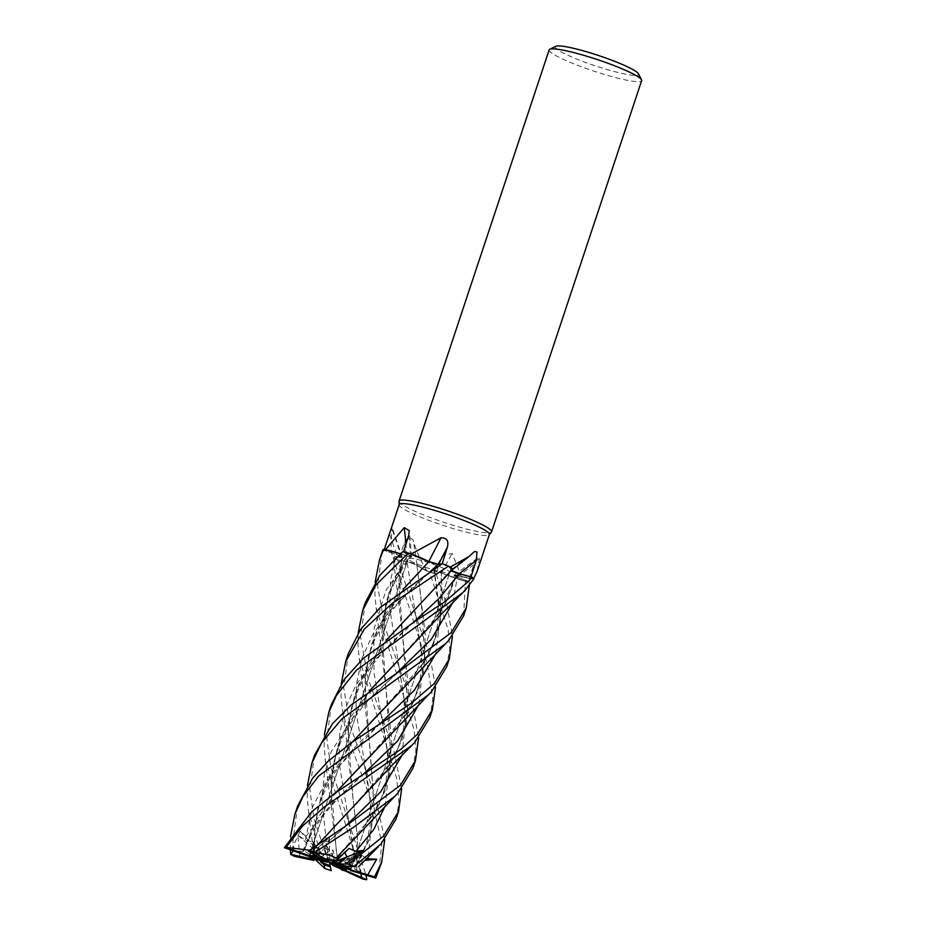 <?xml version="1.0" encoding="UTF-8"?>
<svg xmlns="http://www.w3.org/2000/svg" width="926" height="926" viewBox="0 0 926 926"><rect width="100%" height="100%" fill="white"/><g stroke="black" fill="none" stroke-linecap="round" stroke-linejoin="round"><path stroke-width="0.69" stroke-dasharray="4.63 3.47" d="M429.722 717.743L432.859 699.211L427.083 663.363L393.203 557.799L394.939 556.804L401.826 557.556L394.939 556.804L393.203 557.788A48.673 6.019 -161.6 0 0 397.729 559.917L407 561.665L417.013 565.126L407 561.665L397.682 559.917L416.735 618.614L429.71 655.157L435.509 686.988M366.048 760.258L404.94 716.053L418.726 689.534L425.034 660.215L420.855 596.518L416.897 565.103C418.471 566.793 422.893 569.177 430.139 572.245C422.904 569.177 418.494 566.793 416.897 565.103L417.649 565.728A34.216 4.225 -161.6 0 0 427.002 571.006A47.515 5.869 -161.6 0 0 428.148 571.388A47.515 5.869 -161.6 0 0 435.857 573.842L442.524 555.612L452.201 553.401L463 580.671A47.515 5.869 -161.6 0 0 463.741 580.799A47.515 5.869 -161.6 0 0 468.151 581.366L473.823 564.837L478.082 557.672L479.46 558.459L477.087 571.469M446.633 666.894L449.781 649.149L448.207 629.842L429.548 572.002A48.673 6.019 -161.6 0 0 436.111 574.074L447.235 606.414L452.409 636.104M409.524 681.386L427.002 657.356L438.125 631.601L442.489 603.509L441.308 573.067C436.54 571.481 434.132 571.018 434.109 571.631L436.389 574.409L434.109 571.631C434.132 571.018 436.54 571.481 441.32 573.055L466.183 581.505L444.468 574.224A34.216 4.225 -161.6 0 0 463 580.671M463.602 615.883L465.477 581.308A48.673 6.019 -161.6 0 0 469.146 581.76L457.351 577.025C453.624 575.416 453.289 574.861 456.333 575.335C453.289 574.861 453.624 575.416 457.351 577.025L469.193 581.771L469.378 585.128M399.662 658.664L438.785 614.285L456.275 575.324L454.249 575.278L459.643 576.146A34.216 4.225 -161.6 0 0 473.406 578.9A47.515 5.869 -161.6 0 0 473.186 578.669A47.515 5.869 -161.6 0 0 470.964 576.933L470.964 576.921M426.492 630.363L445.337 603.96L456.437 575.382C464.702 577.569 470.639 578.681 474.239 578.704C470.663 578.681 464.725 577.581 456.437 575.382L456.449 575.301A34.216 4.225 -161.6 0 0 459.643 576.146L473.95 578.704A48.673 6.019 -161.6 0 0 471.947 577.187A48.673 6.019 -161.6 0 1 473.95 578.704L473.985 578.704M459.088 573.726L456.831 573.055M455.036 572.43L454.122 572.083M410.484 560.867A21.935 2.709 -161.6 0 0 433.484 569.86A21.935 2.709 -161.6 0 0 449.77 572.523A21.935 2.709 -161.6 0 0 447.443 570.323A21.935 2.709 -161.6 0 0 424.444 561.33A21.935 2.709 -161.6 0 0 408.158 558.679A21.935 2.709 -161.6 0 0 410.484 560.867A21.935 2.709 -161.6 0 0 433.484 569.86A21.935 2.709 -161.6 0 0 449.77 572.523A21.935 2.709 -161.6 0 0 447.443 570.323A21.935 2.709 -161.6 0 0 424.444 561.33A21.935 2.709 -161.6 0 0 408.158 558.679A21.935 2.709 -161.6 0 0 410.484 560.867M399.175 504.589A47.515 5.869 -161.6 0 0 399.141 504.867A47.515 5.869 -161.6 0 0 404.222 509.346A47.515 5.869 -161.6 0 0 453.069 528.538A47.515 5.869 -161.6 0 0 489.229 534.834A47.515 5.869 -161.6 0 0 489.356 534.591M427.002 571.006C420.52 560.681 415.924 550.391 413.216 540.136C409.512 536.49 406.491 537.647 404.164 543.597L398.4 560.022A47.515 5.869 -161.6 0 1 393.191 557.545A47.515 5.869 -161.6 0 1 392.508 557.186L390.957 549.211L391.976 527.044L390.841 529.66M399.037 501.336A48.742 6.019 -161.6 0 0 404.245 505.932A48.742 6.019 -161.6 0 0 454.342 525.609A48.742 6.019 -161.6 0 0 491.428 532.068M549.153 49.888A48.742 6.019 -161.6 0 0 554.327 54.761A48.742 6.019 -161.6 0 0 605.454 74.751A48.742 6.019 -161.6 0 0 641.649 80.655M313.486 852.441L313.787 859.039L313.486 852.441M339.321 863.067A21.935 2.709 -161.6 0 1 346.625 866.273L349.692 866.377L354.658 857.302L351.672 866.435L353.651 861.481L333.036 863.472M350.155 869.861L350.398 869.931A21.935 2.709 -161.6 0 0 350.966 869.56A21.935 2.709 -161.6 0 0 350.491 868.669M350.398 869.931L349.021 868.646L349.183 857.87L344.773 860.729L346.231 868.715M331.033 869.56L324.181 847.093L327.144 849.732L333.047 850.08L335.768 865.023L334.494 865.359L338.928 868.09L334.494 865.359L332.295 853.228L326.936 855.288L330.015 865.44L326.924 855.288L329.425 862.731M299.897 857.499L297.883 835.217L305.372 840.137L312.838 841.838L313.162 856.758L318.174 859.965L317.028 859.004L316.727 846.885L313.555 849.258L327.769 861.979M555.843 46.3A43.869 5.417 -161.6 0 0 559.964 51.219A43.869 5.417 -161.6 0 0 608.498 69.948A43.869 5.417 -161.6 0 0 638.442 73.779M348.778 811.396L388.006 766.925L401.757 740.545L408.053 711.793L398.863 581.597L401.988 557.429A6.54 0.81 -161.6 0 0 402.254 557.221A6.54 0.81 -161.6 0 0 396.49 554.535L383.989 550.322L396.467 554.547C401.259 556.271 402.972 557.232 401.618 557.44M384.278 549.465L383.989 550.322L382.889 549.963L396.444 554.605C401.097 556.306 402.856 557.278 401.71 557.533C402.856 557.278 401.097 556.306 396.444 554.605L382.832 549.94M397.682 559.917A48.742 6.019 -161.6 0 1 393.203 557.799L399.384 557.047A34.216 4.225 -161.6 0 1 401.664 557.44A6.54 0.81 -161.6 0 0 401.745 557.44L399.384 557.047A34.216 4.225 -161.6 0 0 392.508 557.186M401.664 557.44A823.388 765.814 -94.4 0 0 391.883 528.653M383.815 549.373A48.673 6.019 -161.6 0 0 382.889 549.963A48.673 6.019 -161.6 0 1 383.815 549.373M385.204 549.674A47.515 5.869 -161.6 0 0 383.989 550.322M435.949 573.865L436.111 574.074A48.673 6.019 -161.6 0 1 429.548 572.002L417.649 565.728A34.216 4.225 -161.6 0 1 417.036 565.057A6.54 0.81 -161.6 0 0 416.955 565.01A6.54 0.81 18.4 0 0 416.596 564.814A6.54 0.81 -161.6 0 0 406.896 561.538L398.4 560.022M392.589 732.211L413.008 702.892L423.865 670.806L425.323 635.201L416.897 564.999M417.036 565.057A823.388 271.063 -84.9 0 0 413.216 540.136M393.203 557.788A48.673 6.019 -161.6 0 0 397.729 559.917L407 561.584L417.128 565.103M452.872 602.49L457.363 576.967L469.146 581.76A48.673 6.019 -161.6 0 1 465.477 581.308L444.468 574.224A34.216 4.225 -161.6 0 1 441.413 572.997A6.54 0.81 -161.6 0 0 441.239 572.939A6.54 0.81 18.4 0 0 440.556 572.696A6.54 0.81 -161.6 0 0 433.889 571.319A6.54 0.81 -161.6 0 0 433.947 571.516L435.857 573.842M382.832 709.524L421.909 665.053L433.6 643.859L440.29 621.716L441.297 572.974M441.413 572.997A823.388 408.158 -93.2 0 1 452.201 553.401M436.401 574.421L434.039 571.516C437.442 587.489 438.797 603.243 438.114 618.788C436.667 634.078 434.028 646.58 421.909 665.053M435.926 653.455L440.406 614.968L434.097 571.562C434.167 570.914 436.667 571.411 441.586 573.055M457.363 576.967L454.261 575.196L455.812 575.162A6.54 0.81 -161.6 0 0 454.203 575.104A6.54 0.81 -161.6 0 0 457.282 576.956L468.151 581.366M479.46 558.459A823.388 760.362 -148.4 0 0 456.449 575.278A6.54 0.81 -161.6 0 0 456.31 575.254A6.54 0.81 18.4 0 0 455.812 575.162L456.286 575.243M451.298 570.659L450.881 570.335A6.54 0.81 -161.6 0 0 459.319 573.75L470.964 576.933M451.321 570.775L450.8 570.208A6.54 0.81 -161.6 0 0 450.812 570.219L451.749 570.034A34.216 4.225 -161.6 0 0 451.946 569.976M474.494 551.514A823.388 520.343 134.2 0 0 450.812 570.184L450.812 570.219A6.54 0.81 18.4 0 0 450.881 570.335L450.8 570.208A34.216 4.225 -161.6 0 0 451.749 570.034L452.108 569.803M429.479 561.851A6.54 0.81 -161.6 0 0 438.519 564.328L442.2 563.83M428.9 561.619A6.54 0.81 -161.6 0 1 428.75 561.55A34.216 4.225 -161.6 0 0 426.724 560.508M448.566 566.145A48.673 6.019 -161.6 0 0 442.42 563.807A48.673 6.019 -161.6 0 1 448.566 566.145M449.353 566.619A47.515 5.869 -161.6 0 0 442.188 563.876M407.718 556.109L403.423 554.72A34.216 4.225 -161.6 0 1 406.884 555.878A6.54 0.81 -161.6 0 0 407.058 555.924A6.54 0.81 18.4 0 0 407.718 556.109A6.54 0.81 -161.6 0 0 411.653 556.595A6.54 0.81 -161.6 0 0 410.565 555.774L403.539 551.861M406.884 555.878A823.388 703.552 125.4 0 0 405.935 544.256M403.423 554.72A34.216 4.225 -161.6 0 0 400.31 553.725L403.423 554.72M402.775 551.688A48.673 6.019 -161.6 0 1 408.459 553.088A48.673 6.019 -161.6 0 0 402.775 551.688L410.392 555.797C412.429 557.082 411.283 557.139 406.965 555.994C411.283 557.139 412.429 557.082 410.392 555.797L402.752 551.676L411.433 556.711C393.434 578.206 383.619 603.428 381.975 632.365L391.235 761.855L384.88 791.279L371.129 817.67L335.999 858.17M410.195 553.713A47.515 5.869 -161.6 0 0 403.481 552.035M385.158 806.071L389.429 764.008L374.023 672.623L373.791 629.83L385.887 590.51L410.438 555.739C412.51 557.035 411.271 557.058 406.722 555.832M375.713 782.979L396.131 753.671L406.942 721.574L408.354 685.958L399.118 605.72L401.606 557.394M398.863 581.597L401.768 557.44M440.556 572.696L441.227 572.928M443.357 579.583L452.015 569.895L450.927 570.242M453.543 571.851L451.483 570.879M358.767 833.979L379.197 804.613L390.02 772.458L391.466 736.795L382.218 656.615L385.691 603.567L394.048 578.947L406.896 555.959L400.24 553.794L406.942 555.878M407.07 555.936L388.816 593.022L381.975 632.365M438.334 564.328L431.423 562.684M431.088 562.568L428.958 561.746M349.692 866.377L354.658 857.302L362.089 855.369L356.035 866.551M331.103 862.719L344.611 851.955L335.976 860.289M335.988 860.277L344.611 851.955M328.371 861.967L314.192 843.598L309.793 854.374L309.759 856.446L309.851 854.189L314.192 843.598L314.713 847.163L309.886 855.346L312.166 856.156M314.053 855.555A21.935 2.709 -161.6 0 0 309.886 855.346M329.448 861.979L326.6 845.855L318.22 854.941L315.361 855.277L318.22 854.941L326.6 845.855L329.54 850.589L321.253 857.14L325.304 859.525M330.455 859.872A21.935 2.709 -161.6 0 0 321.253 857.14M361.152 873.808L359.265 857.789L353.628 857.626L354.971 856.099L354.843 869.387L343.592 867.94M332.006 863.206L354.658 857.302L353.813 860.995L449.77 572.523L353.651 861.481L364.751 860.404M330.003 862.835L332.295 853.228L334.494 865.359L333.291 865.671M359.265 857.789L331.809 863.368M331.52 863.252L349.183 857.87L349.021 868.646L350.595 870.533M317.028 859.004L318.949 860.127M291.262 850.161L300.174 831.108L305.939 836.444L309.55 837.579L304.052 850.82L313.324 856.562M328.603 862.268L316.727 846.885L317.028 859.015M311.622 853.077L329.32 837.856L328.105 842.104L325.663 840.507L315.303 851.665L320.963 857.997L318.486 857.129M309.33 856.55L314.713 847.163L327.908 861.724M320.141 858.101L329.54 850.589L329.737 862.152M322.364 858.691L320.963 857.997M297.883 835.217L313.555 849.246L316.727 846.873L312.838 841.838M300.174 831.108L314.713 847.163L314.192 843.598L309.55 837.579M329.32 837.856L329.54 850.589L326.612 845.855L325.663 840.507M382.218 551.711L377.576 586.077L385.123 627.747L412.579 705.114L418.61 737.756M412.834 768.499L415.913 750.361L414.061 729.746L376.095 607.664L374.926 594.052L375.134 582.072M429.629 572.036A48.742 6.019 -161.6 0 0 436.123 574.085M297.582 806.141L292.952 840.484L294.503 856.353M290.324 849.825L290.521 836.467M365.249 602.722L360.619 637.076L368.016 678.283L393.77 750.28L401.652 788.674M396.004 819.07L398.979 802.529L396.687 778.5L359.195 658.34L357.992 644.959L358.177 633.037M465.57 581.331A48.742 6.019 -161.6 0 0 469.193 581.771M314.481 755.338L309.851 789.681L313.879 818.075L331.207 870.59M324.667 868.333L308.427 811.037L307.235 797.529L307.409 785.653M348.361 653.501L343.731 687.844L349.97 725L375.204 796.001L384.73 839.616M378.942 870.371L381.813 843.158L373.803 807.958L351.301 746.171L342.296 709.385L341.034 695.924L341.289 683.839M331.462 704.304L326.82 738.659L330.848 767.446L366.071 875.244M362.691 879.005L325.327 760.315L324.158 746.692L324.378 734.642M416.897 607.537L450.742 570.277L451.24 570.729M428.877 561.712L431.203 562.603M312.641 851.434L309.608 850.253M312.513 851.295L318.567 843.713M315.303 851.665L312.594 851.388L318.88 843.493M314.493 858.008L314.99 859.293M314.342 857.916L314.828 826.096L321.172 795.816L333.997 767.677L352.493 741.83M313.162 856.758L314.446 857.974L314.296 835.831L317.63 809.486L325.466 784.912L352.794 741.61M356.545 870.185L375.782 878.033M356.788 870.208L357.436 836.398L348.35 758.348L348.523 725.961L354.67 695.102L367.564 666.454L386.327 640.19M354.843 869.387L356.626 870.197L357.332 836.155L353.142 799.914L348.095 734.225L351.394 708.158L358.952 683.967L386.64 639.97M368.259 856.851L372.46 814.764L364.763 767.11C368.108 780.676 370.099 796.418 370.724 814.336L370.215 824.916L366.453 843.632L355.572 866.562L368.722 839.963L374.405 811.13L365.064 683.226L368.351 657.09L376.188 632.4L403.586 588.994M366.488 858.633L362.089 855.369M355.769 866.539L368.664 840.704L374.451 812.53L370.111 749.157L365.249 707.603L365.434 675.147L371.604 644.23L384.498 615.535L403.273 589.202M335.768 865.023L338.303 866.389L336.254 850.681L331.195 785.017L334.471 758.961L342.122 734.654L369.648 690.865M338.291 866.389L362.564 878.901M338.349 866.377L331.462 809.185L331.624 776.821L337.759 745.974L350.607 717.349L369.335 691.085M304.052 850.82L302.999 851.307L316.136 820.529L335.895 792.552M303.08 851.353L293.322 850.89M302.837 851.202L315.87 820.656L335.571 792.772M346.347 869.722L344.773 860.729L349.183 857.87L354.971 856.099M344.622 851.955L349.044 848.424M324.181 847.093L326.924 855.288L332.295 853.228L333.047 850.08M396.49 554.535A822.959 765.42 -94.4 0 0 389.476 533.827M406.896 561.538A822.959 270.924 -84.9 0 0 404.164 543.597M433.947 571.516A822.959 407.938 -93.2 0 1 441.702 557.406M457.282 576.956A822.959 759.968 -148.4 0 1 473.823 564.837M410.565 555.774A822.959 703.193 125.4 0 0 408.69 535.436M402.115 755.072L406.294 712.974L389.777 608.451L390.459 580.799L396.467 554.547M419.038 704.211L423.205 662.113L407 561.584M328.406 841.445L345.757 825.888M399.87 669.452L398.655 665.343L403.273 692.567L404.535 708.853C405.565 729.63 400.055 748.984 388.006 766.925M305.372 840.137L312.479 807.148L328.36 777.134L379.544 724.109M354.843 858.008L339.055 762.144L339.529 734.978L345.016 709.189L355.908 685.182L371.72 663.097L413.54 622.237M371.129 817.67C379.741 803.722 384.522 792.76 385.471 784.785L387.473 769.46C388.249 755.315 386.327 737.628 381.697 716.388L382.97 720.59M365.967 771.254L356.035 711.376L356.464 684.221L361.904 658.409L372.796 634.414L388.561 612.329L430.335 571.458M327.144 849.732L321.831 798.976L324.297 774.68L331.195 751.704L357.749 710.473L396.49 673.295M305.939 836.444L330.802 804.74L362.714 774.877M404.94 716.053C411.318 708.066 416.376 695.634 420.126 678.735C421.666 669.035 421.909 658.687 420.844 647.714L415.531 614.482L416.735 618.614M350.966 869.56L350.584 870.706M402.254 557.221L391.976 527.044M433.889 571.319L442.524 555.612M454.203 575.104L478.082 557.672M411.653 556.595L409.234 530.633M438.785 614.285C447.258 601.726 452.409 588.728 454.249 575.278L454.261 575.196M309.851 854.189L408.158 558.679L309.851 854.189M399.118 605.72L393.191 557.73M347.678 824.672L328.105 842.104M314.331 858.055L308.427 811.037M381.477 722.87L378.028 725.475C357.691 742.583 341.659 760.894 329.934 780.387L322.48 796.047C318.463 804.578 315.731 817.832 314.296 835.831M348.35 758.348C347.516 745.442 346.011 736.471 345.444 731.922L342.307 709.385M353.628 857.626L352.193 842.776L347.887 817.924L349.09 822.045M415.531 620.999L411.977 623.603C397.08 636.914 377.426 655.319 365.481 675.714C354.704 693.088 348.465 715.937 348.095 734.225M376.095 607.676L382.218 656.615M365.064 683.226C367.402 650.885 374.891 635.768 388.978 614.864C398.435 601.796 411.711 587.79 428.796 572.835L432.257 570.231M359.207 658.421L365.249 707.603M331.195 785.017C331.809 761.091 340.606 737.663 352.436 720.486C360.04 709.64 367.726 700.438 375.493 692.868L398.411 672.068M325.327 760.304L331.462 809.185M309.458 838.018C313.393 829.742 319.053 820.934 326.427 811.581C338.083 797.784 349.669 786 361.186 776.231L364.717 773.627"/><path stroke-width="1.39" d="M454.122 572.083L471.947 577.187L459.088 573.726M456.831 573.055L455.36 572.557M473.695 578.449L477.087 571.469L489.356 534.591A47.515 5.869 -161.6 0 0 484.321 529.834A47.515 5.869 -161.6 0 0 434.468 510.353A47.515 5.869 -161.6 0 0 399.175 504.589L383.989 550.322M451.946 569.976A34.216 4.225 -161.6 0 0 452.282 569.779A34.216 4.225 -161.6 0 0 450.36 567.025L468.869 556.653L474.494 551.514L476.994 551.861L476.334 560.311L470.964 576.933M489.322 534.719L491.428 532.068A48.742 6.019 -161.6 0 0 491.567 531.825A48.742 6.019 -161.6 0 0 486.393 526.952A48.742 6.019 -161.6 0 0 435.266 506.962A48.742 6.019 -161.6 0 0 399.071 501.059A48.742 6.019 -161.6 0 0 399.037 501.336L399.141 504.716M491.567 531.825L641.649 80.655A48.742 6.019 -161.6 0 0 641.521 79.821A48.742 6.019 -161.6 0 0 636.475 75.782A48.742 6.019 -161.6 0 0 588.184 56.648A48.742 6.019 -161.6 0 0 549.755 49.286A48.742 6.019 -161.6 0 0 549.153 49.888L399.071 501.059M313.324 856.562L315.153 857.696L309.782 856.562A21.935 2.709 -161.6 0 0 311.668 857.904A21.935 2.709 -161.6 0 0 313.787 859.039L328.603 862.268L320.639 861.111L320.847 862.141A21.935 2.709 -161.6 0 0 330.015 865.44L330.003 862.835L333.291 865.671L338.928 868.09A21.935 2.709 -161.6 0 0 346.347 869.722L331.52 863.252L350.155 869.861M384.73 839.616L381.662 862.21L374.555 876.818L349.924 869.641L351.672 866.435L350.491 868.669L332.735 863.495L346.602 866.273M346.231 868.715L346.463 870.949L361.221 877.281L361.152 873.808M320.847 862.141L324.077 864.664L324.864 868.484A48.742 6.019 -161.6 0 0 331.207 870.59M641.521 79.821L638.442 73.779A43.869 5.417 -161.6 0 0 633.893 70.133A43.869 5.417 -161.6 0 0 590.441 52.921A43.869 5.417 -161.6 0 0 555.843 46.3L549.755 49.286M375.134 582.072L379.556 559.709L383.746 549.361L400.24 553.794L385.204 549.674A47.515 5.869 -161.6 0 1 385.494 549.616L404.257 527.612L409.234 530.633L408.69 535.436L403.481 552.035M450.36 567.025A47.515 5.869 -161.6 0 0 449.353 566.619L452.085 569.826L449.353 566.619M459.273 573.715L450.788 570.161M428.773 561.526A823.388 131.156 122.4 0 0 441.019 537.774C446.795 537.74 448.902 540.888 447.351 547.22L442.188 563.876M428.958 561.746L429.479 561.851A6.54 0.81 18.4 0 1 428.9 561.619L426.724 560.508A34.216 4.225 -161.6 0 0 411.248 553.991L441.019 537.774M411.248 553.991A47.515 5.869 -161.6 0 0 410.195 553.713L426.724 560.508M442.998 563.737L438.334 564.328L442.998 563.737L438.392 564.27L428.611 561.492M442.096 563.841L380.389 607.34L360.584 629.448L348.361 653.501L345.676 661.581L364.335 629.113L391.976 603.59L448.52 566.122L452.108 569.803M405.935 544.256A823.388 703.552 125.4 0 0 404.257 527.612M385.204 549.674L400.298 553.736A34.216 4.225 -161.6 0 0 385.494 549.616M358.177 633.037L362.633 610.593L375.898 585.012L408.366 553.053L410.195 553.713M428.9 561.619L407.741 552.834L428.877 561.712M355.584 866.539L343.766 866.215M349.692 866.377L343.604 866.169A21.935 2.709 -161.6 0 0 338.21 863.923L346.868 856.967L344.889 852.464L346.868 856.967L331.89 862.939L331.103 862.719L335.988 860.277M401.652 788.674L398.527 811.512L383.549 836.12L348.546 864.12L345.653 864.062L363.386 850.381L346.868 856.967L339.321 863.067L331.89 862.939M309.782 856.562L310.557 858.599A21.935 2.709 -161.6 0 0 311.286 859.05A21.935 2.709 -161.6 0 0 313.914 860.439L313.787 859.039M318.486 857.129L314.053 855.555L315.361 855.277L311.506 856.434A21.935 2.709 -161.6 0 0 309.33 856.55L284.351 847.707L311.68 811.778L334.749 793.339L400.553 749.562L417.429 734.249L432.407 709.652L429.722 717.743L414.744 742.339L411.815 745.43L324.447 806.893L302.582 825.934L286.088 847.325L309.608 850.253M333.696 861.793L330.455 859.872L335.988 860.289L326.218 859.803A21.935 2.709 -161.6 0 0 320.141 858.101L308.404 851.168L347.435 824.823M318.949 860.127L320.639 861.111M312.166 856.156L327.908 861.724L315.153 857.696M325.304 859.525L329.448 861.979M329.482 862.175L322.364 858.691M435.509 686.988L432.407 709.652M418.61 737.756L415.473 760.57L400.483 785.19L347.678 824.672M326.218 859.803L314.227 852.719A48.742 6.019 -161.6 0 0 308.404 851.168M314.227 852.719L354.056 826.941L394.893 796.233L397.856 793.096L412.834 768.499L415.473 760.57M431.655 691.49L446.633 666.894L449.295 658.895L434.317 683.492L411.017 703.482L351.267 742.698L328.035 761.357L312.71 778.095L297.582 806.141L294.908 814.185L303.034 796.383L318.775 775.895L428.576 694.674L431.655 691.49M452.409 636.104L449.295 658.895M310.557 858.599L290.729 854.42A48.742 6.019 -161.6 0 0 294.503 856.353L313.914 860.439M290.729 854.42L290.324 849.825M343.604 866.169L354.172 866.366A48.742 6.019 -161.6 0 0 348.546 864.12M354.172 866.366L380.899 844.072L396.004 819.07M448.624 640.491L463.602 615.883L466.218 608.012L451.24 632.62L398.411 672.068L351.602 704.582L332.515 723.634L314.481 755.338L311.877 763.174L321.484 743.046L342.134 718.68L445.661 643.605L448.624 640.491M469.378 585.128L466.218 608.012M324.864 868.484L314.99 859.293M350.595 870.533L375.736 878.068A48.742 6.019 -161.6 0 0 374.555 876.818M375.736 878.068L381.57 862.488M465.523 589.7L473.985 578.704A48.742 6.019 -161.6 0 0 472.005 577.199L468.209 581.632L445.117 601.518L415.543 621.01L363.582 658.097L344.09 679.638L331.462 704.304L328.788 712.349L336.451 695.426L356.498 670.204L462.56 592.848L465.523 589.7M366.071 875.244L366.835 879.7L361.221 877.281M338.928 868.09L362.691 879.005A48.742 6.019 -161.6 0 0 366.835 879.7M451.24 570.729L453.543 571.851M431.203 562.603L438.392 564.27M403.273 589.202L428.831 561.665L403.586 588.994M318.567 843.713L391.791 765.559L411.792 745.453M318.88 843.493L348.778 811.396M383.746 549.361A48.742 6.019 -161.6 0 0 382.832 549.94L379.556 559.709M352.493 741.83L445.672 643.593M307.409 785.653L311.877 763.174M352.794 741.61L382.832 709.524M386.327 640.19L452.05 569.849M341.289 683.839L345.676 661.581M386.64 639.97L416.897 607.537M413.54 622.237L439.109 598.416L459.238 573.773L472.005 577.199M363.386 850.381L355.862 851.353L349.044 848.424L338.43 858.68L335.999 858.17M408.366 553.053A48.742 6.019 -161.6 0 0 402.752 551.676L379.88 575.289L365.249 602.722L362.633 610.593M335.988 858.182L394.893 796.233M336.069 858.124C331.647 855.323 324.1 853.494 313.428 852.626M367.726 874.827L376.708 859.247L366.488 858.633M355.515 866.528L354.38 866.377M331.23 870.683L330.86 868.6M369.648 690.865L441.251 614.285L462.549 592.848M324.378 734.642L328.788 712.349M369.335 691.085L399.627 658.699M335.895 792.552L366.048 760.258M290.521 836.467L294.908 814.185M293.322 850.89L290.637 854.281M335.571 792.772L428.831 694.419M311.506 856.434L286.088 847.325M345.653 864.062L338.21 863.923M376.708 859.247L364.751 860.404M331.033 869.56L330.015 865.44M324.077 864.664A21.935 2.709 -161.6 0 0 330.443 866.852M448.52 566.122A48.742 6.019 -161.6 0 0 442.431 563.807M285.995 847.406A48.742 6.019 -161.6 0 0 284.351 847.707M335.976 860.289L338.43 858.68M350.572 870.729A21.935 2.709 -161.6 0 0 350.584 870.706A21.935 2.709 -161.6 0 0 349.924 869.641M341.879 870.058A21.935 2.709 -161.6 0 0 346.463 870.949M459.331 573.738A822.959 520.076 134.2 0 1 476.334 560.311M438.565 564.258A822.959 131.098 122.4 0 0 447.351 547.22M345.757 825.888L380.598 791.892L402.115 755.072M379.544 724.109L414.408 690.206L435.926 653.455M355.862 851.353L373.71 829.569L385.158 806.071M367.634 858.726L368.259 856.851M430.335 571.458L438.334 564.328M396.49 673.295L431.331 639.299L452.872 602.49M362.714 774.877L397.601 740.997L419.038 704.211M452.282 569.779L468.869 556.653M398.516 811.546L395.888 819.452M378.04 847.035L358.698 866.574"/></g></svg>
